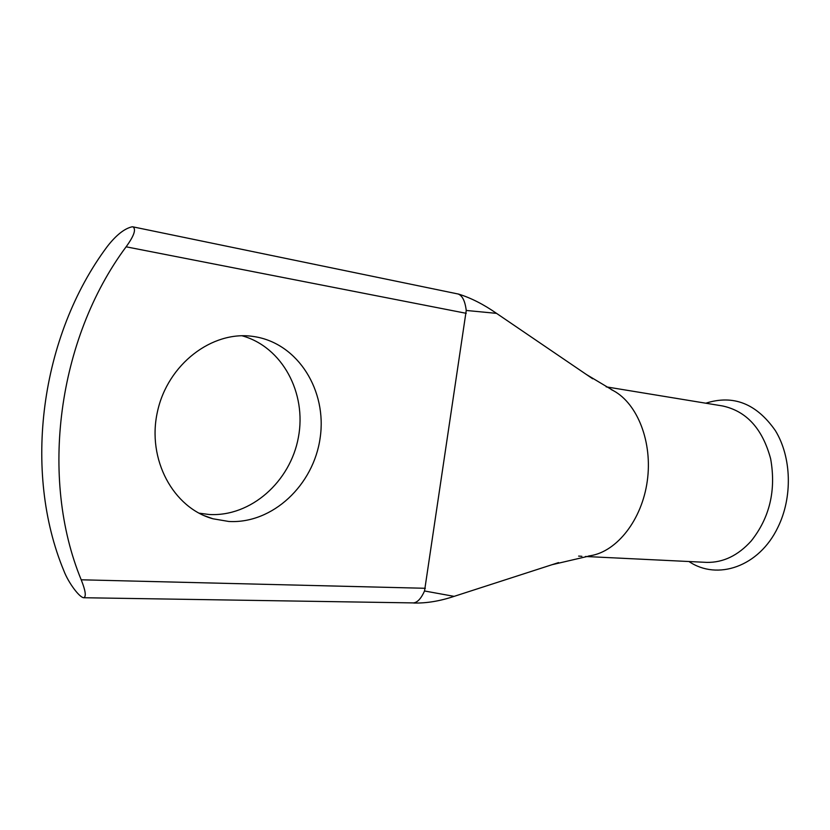 <?xml version="1.0" encoding="UTF-8"?>
<svg xmlns="http://www.w3.org/2000/svg" width="830" height="830" viewBox="0 0 830 830"><rect width="100%" height="100%" fill="white"/><g stroke="black" fill="none" stroke-linecap="round" stroke-linejoin="round"><path stroke-width="1.25" d="M254.727 336.679L252.901 336.409C212.304 330.392 167.66 364.048 157.43 411.805C146.744 459.467 173.377 508.053 212.957 518.781L228.779 521.468C272.728 524.01 313.667 484.907 320.141 437.939C327.207 391.034 298.437 343.703 254.727 336.679M242.007 335.766C282.501 346.93 306.81 393.264 298.395 437.337C290.417 481.493 250.992 517.017 209.056 514.486L198.951 513.148M705.791 403.214C733.295 394.426 756.493 403.577 775.386 430.646C791.592 457.102 792.775 497.263 777.876 527.361C759.108 566.786 717.317 580.803 688.983 561.526M606.191 386.853L722.639 405.974C746.554 411.182 762.563 428.809 770.655 458.855C776.216 490.26 769.732 517.63 751.212 540.973C738.046 555.529 723.241 562.667 706.776 562.387L705.085 562.304M611.191 389.54L613.526 390.743C637.658 403.837 652.743 442.442 647.265 481.11C641.932 519.808 617.115 551.307 590.69 555.675L588.657 555.986M581.892 556.318L578.635 556.1M132.198 226.787C124.51 228.499 116.242 235.025 107.392 246.354C40.11 336.264 22.669 471.762 63.879 570.822C68.382 582.753 79.639 597.859 83.882 597.725C86.372 596.438 85.48 590.462 81.205 579.797C39.435 478.422 57.457 339.128 126.108 246.811C134.004 235.969 136.307 229.319 133.018 226.87L132.198 226.787M592.682 378.781L496.537 313.367L466.242 310.462L424.535 590.981L454.114 596.365L558.559 562.595M466.242 310.462C465.091 301.072 462.372 295.584 458.098 293.996L457.807 293.934M83.882 597.735L413.537 602.912C417.532 602.414 421.194 598.44 424.535 590.981M457.921 293.955L458.388 294.027C470.818 297.856 483.537 304.309 496.537 313.367M454.114 596.365C440.056 601.065 426.703 603.286 414.056 603.037L413.101 602.912M466.242 313.325L126.108 246.811M81.205 579.797L425.344 588.283M204.056 515.596L212.957 518.781M251.812 336.275L252.901 336.409M585.472 556.494L706.776 562.387M133.018 226.87L458.098 293.996M552.012 564.711L590.69 555.675M613.526 390.743L586.416 374.517"/></g></svg>
